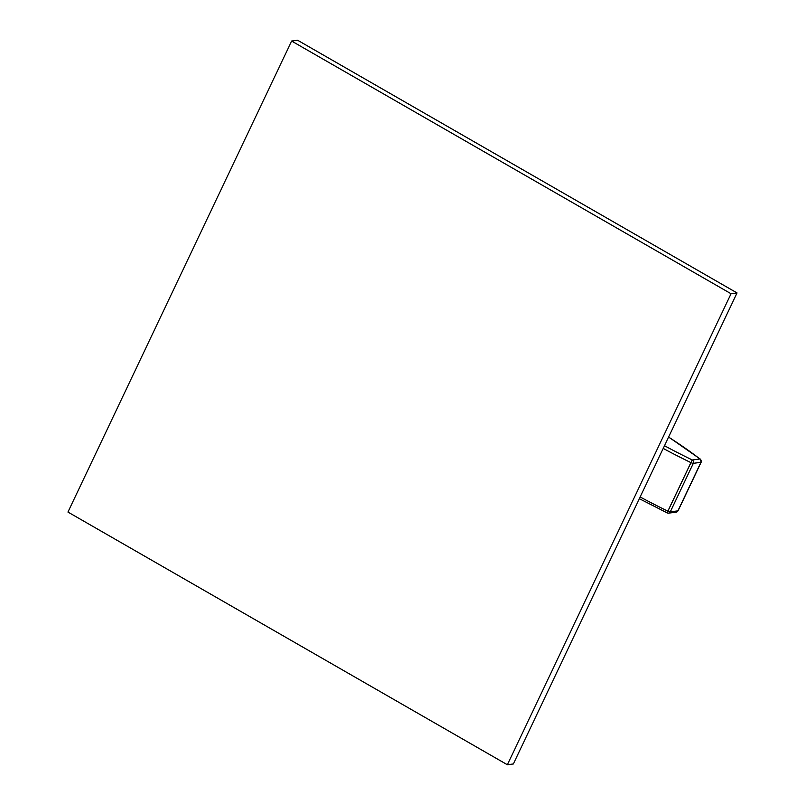 <?xml version="1.0" encoding="UTF-8"?>
<svg xmlns="http://www.w3.org/2000/svg" width="805" height="805" viewBox="0 0 805 805"><rect width="100%" height="100%" fill="white"/><g stroke="black" fill="none" stroke-linecap="round" stroke-linejoin="round"><path stroke-width="1.21" d="M291.611 41.045L297.629 40.25L737.048 292.94L513.389 763.955L507.371 764.75L67.952 512.061L291.611 41.045L731.031 293.734L507.371 764.75M737.048 292.94L731.031 293.734M664.497 445.739A162.208 36.597 25.4 0 0 692.3 459.977L690.952 462.623A2.465 0.553 25.4 0 0 693.296 463.318L700.954 462.322A2.465 0.553 25.4 0 0 701.155 462.211L678.102 510.762A2.465 0.553 25.4 0 1 677.901 510.863L700.954 462.322A2.465 2.274 82.5 0 0 699.958 458.981A182.795 41.236 25.4 0 0 668.593 437.105M639.351 498.698L667.184 512.876A2.465 2.274 -97.5 0 0 670.243 511.869L693.296 463.318A2.465 2.274 82.5 0 0 692.3 459.977L699.958 458.981A2.465 1.67 -52.3 0 1 700.431 459.192L668.633 437.024M640.166 496.977A164.683 37.151 -154.6 0 0 667.898 511.175L667.144 512.926L668.542 513.157L676.19 512.151A2.465 2.274 -97.5 0 0 677.901 510.863L670.243 511.869A2.465 0.553 25.4 0 1 667.898 511.175L690.952 462.623A164.683 37.151 25.4 0 1 663.219 448.425M676.19 512.151L678.102 510.762M701.155 462.211L700.431 459.192"/></g></svg>
